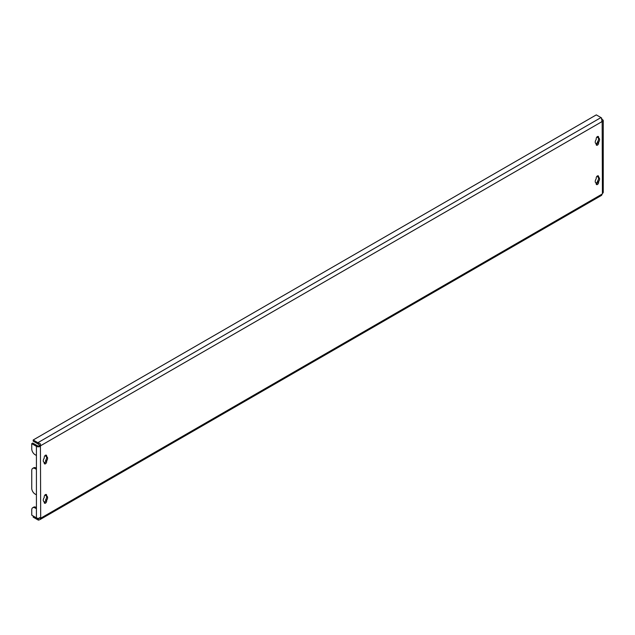 <?xml version="1.0" encoding="UTF-8"?>
<svg xmlns="http://www.w3.org/2000/svg" width="635" height="635" viewBox="0 0 635 635"><rect width="100%" height="100%" fill="white"/><g stroke="black" fill="none" stroke-linecap="round" stroke-linejoin="round"><path stroke-width="0.95" d="M45.45 494.601A1.699 0.984 120 0 0 44.244 496.681L44.244 497.491A3.072 1.77 120 0 0 43.91 501.547A3.072 1.77 120 0 0 44.244 501.666L44.244 502.475A1.699 0.984 120 0 0 44.601 503.253A1.699 0.984 120 0 0 45.91 502.793A1.699 0.984 120 0 0 46.649 501.086L46.649 500.277A3.072 1.77 120 0 0 46.982 496.221A3.072 1.77 120 0 0 46.649 496.102L46.649 495.292A1.699 0.984 120 0 0 46.299 494.514A1.699 0.984 120 0 0 45.45 494.601M45.45 455.247A1.699 0.984 120 0 0 44.244 457.335L44.244 458.137A3.072 1.77 120 0 0 43.91 462.193A3.072 1.77 120 0 0 44.244 462.312L44.244 463.121A1.699 0.984 120 0 0 44.601 463.899A1.699 0.984 120 0 0 45.91 463.439A1.699 0.984 120 0 0 46.649 461.732L46.649 460.923A3.072 1.77 120 0 0 46.982 456.875A3.072 1.77 120 0 0 46.649 456.748L46.649 455.946A1.699 0.984 120 0 0 46.299 455.168A1.699 0.984 120 0 0 45.45 455.247M597.408 136.581A1.699 0.984 120 0 0 596.202 138.66L596.202 139.47A3.072 1.77 120 0 0 595.876 143.518A3.072 1.77 120 0 0 596.202 143.645L596.202 144.447A1.699 0.984 120 0 0 596.559 145.225A1.699 0.984 120 0 0 597.868 144.772A1.699 0.984 120 0 0 598.614 143.058L598.614 142.256A3.072 1.77 120 0 0 598.94 138.2A3.072 1.77 120 0 0 598.614 138.081L598.614 137.271A1.699 0.984 120 0 0 598.257 136.493A1.699 0.984 120 0 0 597.408 136.581M597.408 175.935A1.699 0.984 120 0 0 596.202 178.014L596.202 178.816A3.072 1.77 120 0 0 595.876 182.872A3.072 1.77 120 0 0 596.202 182.999L596.202 183.801A1.699 0.984 120 0 0 596.559 184.579A1.699 0.984 120 0 0 597.868 184.126A1.699 0.984 120 0 0 598.614 182.412L598.614 181.61A3.072 1.77 120 0 0 598.94 177.554A3.072 1.77 120 0 0 598.614 177.427L598.614 176.625A1.699 0.984 120 0 0 598.257 175.847A1.699 0.984 120 0 0 597.408 175.935M597.606 142.24A4.723 2.73 -120 0 0 596.741 144.32M603.25 120.721L603.25 192.246A2.834 1.635 180 0 1 603.059 192.842L602.417 193.604L602.155 121.531A1.421 0.818 120 0 0 602.274 121.626A1.421 0.818 120 0 0 602.417 121.682L603.059 121.317A2.834 1.635 0 0 0 603.25 120.721A2.834 1.635 0 0 0 602.417 119.57L601.456 119.015M35.092 468.598A4.723 2.73 -120 0 0 32.726 468.368L33.734 467.789A4.723 2.73 60 0 1 36.092 468.019L35.092 468.598L36.425 469.368L36.425 455.478L35.092 454.708A4.723 2.73 -120 0 1 31.75 448.921L31.75 443.643L32.75 443.063L37.433 445.762A1.421 0.818 0 0 0 38.941 445.945L39.433 445.556A1.421 0.818 120 0 0 39.695 445.103L38.275 444.183A1.421 0.818 -120 0 0 37.87 443.849L33.187 441.15L33.187 439.992L596.305 114.879L600.98 117.578A2.834 1.635 60 0 1 601.789 118.245L601.385 119.07M31.75 443.643L36.425 446.341A2.834 1.635 0 0 0 39.457 446.707L40.434 446.135A1.421 0.818 120 0 0 40.696 445.683L39.695 445.103M35.092 507.952A4.723 2.73 -120 0 0 32.726 507.714L33.734 507.135A4.723 2.73 60 0 1 36.092 507.373L35.092 507.952L36.425 508.722L36.425 494.832L35.092 494.062A4.723 2.73 -120 0 1 31.75 488.275L31.75 470.527A4.723 2.73 -120 0 1 32.726 468.368M38.679 520.121L38.275 518.827A1.421 0.818 -120 0 1 37.87 518.692L33.187 515.993L33.187 517.152L37.87 519.851A2.834 1.635 -120 0 0 38.679 520.121L40.156 519.494L40.696 518.216A1.421 0.818 120 0 0 40.576 518.12A1.421 0.818 120 0 0 40.434 518.065L39.457 518.231A2.834 1.635 180 0 1 36.425 517.866L31.75 515.16L31.75 509.881A4.723 2.73 -120 0 1 32.726 507.714M602.417 193.604A1.421 0.818 120 0 0 602.155 194.064L601.789 195.008M44.259 502.682A1.699 0.984 120 0 0 45.649 500.507L45.649 499.697A3.072 1.77 120 0 0 46.252 495.871M46.649 496.102L45.649 495.522L45.649 494.721A1.699 0.984 120 0 0 45.633 494.514M46.649 456.748L45.649 456.168L45.649 455.366A1.699 0.984 120 0 0 45.633 455.16M44.259 463.328A1.699 0.984 120 0 0 45.649 461.153L45.649 460.343A3.072 1.77 120 0 0 46.252 456.517M596.217 144.653A1.699 0.984 120 0 0 597.606 142.478L597.606 141.676A3.072 1.77 120 0 0 598.218 137.851M598.614 138.081L597.606 137.501L597.606 136.692A1.699 0.984 120 0 0 597.591 136.485M596.217 184.007A1.699 0.984 120 0 0 597.606 181.832L597.606 181.031A3.072 1.77 120 0 0 598.218 177.205M598.614 177.427L597.606 176.855L597.606 176.046A1.699 0.984 120 0 0 597.591 175.839M602.155 194.064L40.696 518.216L40.434 446.135L39.433 445.556M38.275 518.827L39.695 517.636M601.591 118.499L602.155 121.531L40.696 445.683C40.537 443.714 39.862 442.936 38.679 443.357L38.275 444.183M38.679 443.357A2.834 1.635 -120 0 0 37.87 442.69L33.187 439.992M603.059 121.317L601.734 121.023M597.606 181.594A4.723 2.73 -120 0 0 596.741 183.666M39.457 446.707L38.941 445.945M595.598 182.65L596.202 182.999M597.606 181.031L598.614 181.61M595.598 143.296L596.202 143.645M597.606 141.676L598.614 142.256M45.649 460.343L46.649 460.923M43.64 461.962L44.244 462.312M45.649 499.697L46.649 500.277M43.64 501.317L44.244 501.666M36.425 446.341L36.425 455.478M36.425 469.368L36.425 494.832M37.87 518.692L38.473 518.343M37.87 442.69L600.98 117.578M36.425 508.722L36.425 517.866M597.606 181.832L598.614 182.412M597.606 176.046L598.614 176.625M597.606 136.692L598.614 137.271M597.606 142.478L598.614 143.058M45.649 455.366L46.649 455.946M45.649 461.153L46.649 461.732M45.649 500.507L46.649 501.086M45.649 494.721L46.649 495.292M601.528 195.382L40.156 519.494"/></g></svg>
